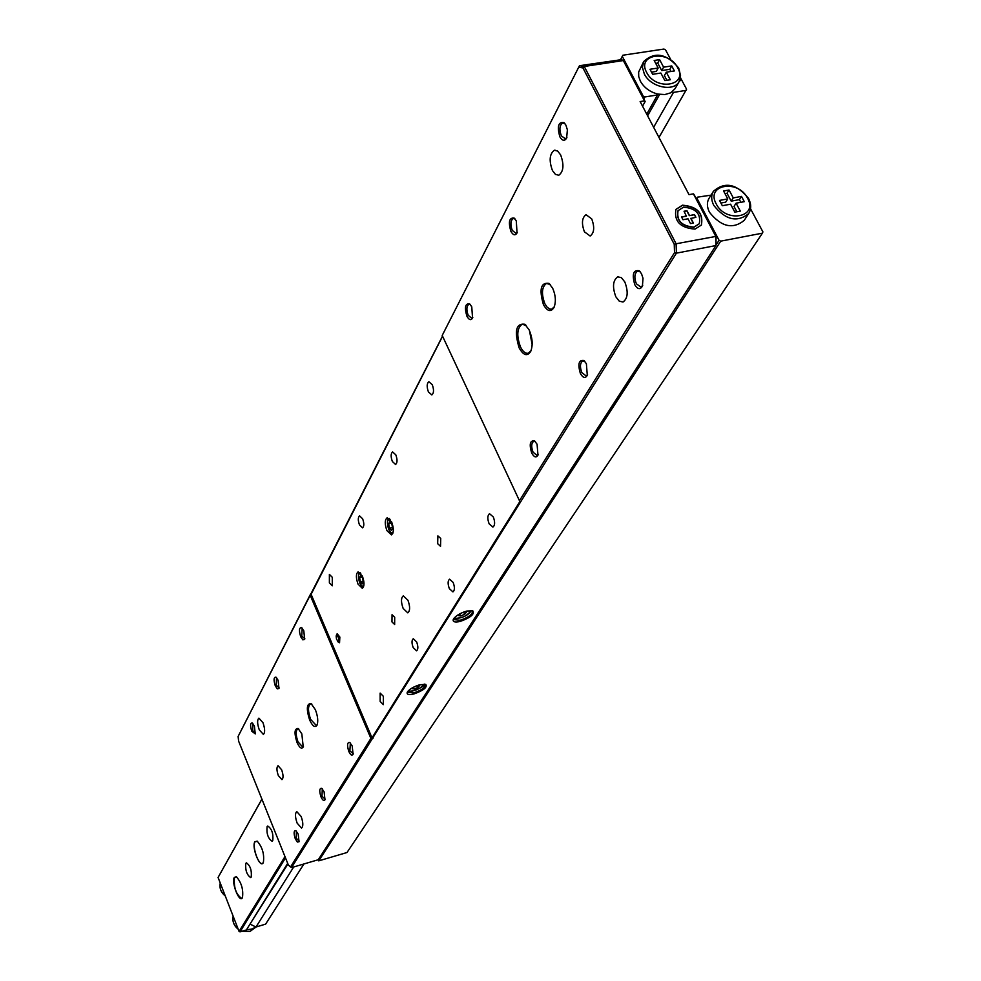 <?xml version="1.0" encoding="UTF-8"?>
<svg xmlns="http://www.w3.org/2000/svg" width="981" height="981" viewBox="0 0 981 981"><rect width="100%" height="100%" fill="white"/><g stroke="black" fill="none" stroke-linecap="round" stroke-linejoin="round"><path stroke-width="1.47" d="M682.482 205.188L675.946 209.358C673.91 221.314 680.25 227.899 694.989 229.113L701.39 225.054C703.561 213.098 697.258 206.476 682.482 205.188M701.341 225.152C703.365 213.208 697.037 206.623 682.359 205.397L675.884 209.48M678.018 210.756L677.957 210.841C676.252 220.811 681.537 226.304 693.812 227.31L699.232 223.815M693.935 227.114L699.294 223.729C701.084 213.748 695.836 208.242 683.524 207.175L678.079 210.645C676.375 220.615 681.66 226.096 693.935 227.114M466.784 611.065C460.101 613.1 455.613 615.835 453.332 619.269C452.511 621.893 454.792 622.616 460.163 621.451C470.61 617.662 474.816 614.131 472.793 610.832L466.784 611.065M453.602 618.766L453.614 619.6L460.077 620.262C467.9 617.674 472.069 614.707 472.597 611.371L471.873 610.574M440.739 538.459L437.882 535.871L437.673 543.719L440.53 546.307L440.739 538.459M301.155 816.511L296.777 811.606C294.95 813.274 295.073 817.124 297.145 823.145L301.535 828.074C303.362 826.407 303.227 822.556 301.155 816.511M262.982 722.703L258.91 718.141C257.083 719.858 257.206 723.745 259.266 729.803L263.349 734.389C265.164 732.684 265.042 728.785 262.982 722.703M624.836 282.001L621.427 277.672L617.711 276.826C612.855 280.431 612.242 287.09 615.86 296.826L619.269 301.179L623.009 302.025C627.852 298.445 628.465 291.774 624.836 282.001M560.642 154.912L557.625 151.037L554.314 150.252C549.519 153.943 548.894 160.712 552.45 170.547L555.479 174.446L558.802 175.231C563.597 171.565 564.222 164.783 560.642 154.912M584.431 231.823C581.377 223.496 581.905 217.794 586.013 214.692L591.715 218.873C594.78 227.212 594.253 232.938 590.145 236.016L584.431 231.823M278.346 775.603C276.593 770.465 276.483 767.179 278.04 765.732L281.633 769.766C283.386 774.916 283.497 778.203 281.939 779.637L278.346 775.603M309.64 720.005C306.182 708.932 306.661 703.438 311.075 703.561L315.404 709.754C317.819 716.216 318.359 721.366 317.022 725.192C315.024 727.988 312.559 726.259 309.64 720.005M311.799 704.088L310.376 703.929C307.789 706.246 307.887 711.409 310.646 719.416L316.287 725.45L317.255 724.64M297.01 742.445C294.079 733.065 294.447 728.417 298.101 728.491L301.829 733.874L303.239 746.995C301.559 749.325 299.487 747.804 297.01 742.445M298.764 728.981L297.697 728.895C295.588 730.82 295.686 735.137 298.003 741.869L302.737 747.019L303.46 746.443M300.713 636.743C298.825 630.599 299.107 627.558 301.572 627.607L303.803 630.795L304.65 639.367L302.859 639.87L300.713 636.743M302.197 628.122L301.743 636.129L304.87 638.778M348.819 751.446C346.894 745.315 347.2 742.31 349.714 742.433L352.191 745.928L353.086 754.328C351.934 755.959 350.511 755.002 348.819 751.446M350.352 742.936L349.874 750.833L353.295 753.715M275.281 685.805C273.491 680.005 273.711 677.123 275.943 677.135L278.138 680.311L278.972 688.49L277.304 688.87L275.281 685.805M276.532 677.613L276.262 685.216L279.193 687.914M320.983 796.854C319.168 791.066 319.401 788.221 321.67 788.295L324.098 791.777L324.981 799.797C323.926 801.281 322.59 800.3 320.983 796.854M322.283 788.773L322.001 796.278L325.189 799.196M251.761 731.176C250.069 725.682 250.229 722.936 252.252 722.911L254.398 726.087L255.244 733.898L251.761 731.176M252.816 723.377L252.706 730.624L255.452 733.322M295.293 838.78C293.577 833.31 293.748 830.588 295.808 830.625L298.175 834.083L299.046 841.759L297.366 842.054L295.293 838.78M296.385 831.091L296.262 838.24L299.242 841.158M531.69 453.026C529.066 444.319 530.01 440.273 534.522 440.886L537.073 444.234L537.968 455.184C536.166 458.004 534.069 457.281 531.69 453.026M535.405 441.671L533.689 441.34C531.297 443.191 531.089 446.809 533.063 452.192L537.098 455.478L538.238 454.497M466.895 316.176C464.344 307.494 465.227 303.374 469.556 303.84L471.763 306.783L472.548 318.102C470.88 320.64 468.992 320.002 466.895 316.176M470.39 304.625L468.857 304.318C466.49 306.219 466.269 309.898 468.219 315.342L471.787 318.285L472.817 317.476M580.396 373.54C577.601 364.049 578.778 359.708 583.928 360.53L586.393 363.743L587.288 375.392C585.277 378.592 582.972 377.967 580.396 373.54M583.928 360.53L584.872 361.413L582.751 360.934C580.029 362.982 579.722 366.894 581.856 372.645L586.148 375.931L587.558 374.681M510.88 231.344C508.158 221.878 509.249 217.463 514.167 218.101L516.288 220.909L517.036 232.975C515.184 235.832 513.137 235.293 510.88 231.344M515.074 218.984L513.186 218.53C510.488 220.651 510.181 224.624 512.278 230.437L516.043 233.368L517.306 232.35M634.805 284.76C631.813 274.324 633.285 269.665 639.195 270.756L641.525 273.785L643.009 278.285L642.408 286.194C640.152 289.849 637.613 289.37 634.805 284.76M640.25 271.798L637.601 271.075C634.462 273.368 634.045 277.611 636.362 283.791L640.924 287.065L642.702 285.459M559.869 136.85C556.975 126.463 558.324 121.705 563.94 122.564L565.914 125.176L567.386 129.848L566.613 138.113C564.553 141.35 562.309 140.921 559.869 136.85M564.921 123.594L562.604 122.932C559.513 125.298 559.096 129.615 561.365 135.869L565.338 138.762L566.895 137.475M543.437 304.65C538.974 289.285 540.813 282.197 548.98 283.386L552.671 288.23C555.7 295.33 556.153 301.743 554.007 307.458C550.868 312.375 547.349 311.431 543.437 304.65M550.206 284.502L546.429 283.435C541.757 287.028 541.23 293.797 544.86 303.754L547.165 307.225L549.752 309.04L551.788 309.089L554.302 306.795M519.121 347.838C514.154 330.953 516.055 323.105 524.847 324.27L529.176 329.972C532.548 337.979 533.063 345.104 530.733 351.37C527.312 356.679 523.437 355.502 519.121 347.838M526.11 325.385L522.039 324.27C516.962 328.23 516.447 335.796 520.506 346.98C522.922 351.725 525.534 353.798 528.33 353.197L531.028 350.708M419.807 684.738C413.492 686.7 409.298 689.214 407.25 692.267C406.551 694.585 408.77 695.149 413.921 693.959C423.534 690.477 427.495 687.301 425.791 684.419L419.807 684.738M407.532 691.777L407.544 692.414L413.835 692.844C421.107 690.416 424.994 687.73 425.496 684.812L424.969 684.186M529.433 330.523L532.18 344.662M555.185 297.084L554.473 293.221M358.016 584.087C355.845 577.87 355.87 573.799 358.09 571.874L362.369 576.055C364.54 582.285 364.527 586.356 362.296 588.281L358.016 584.087M386.943 530.66C384.638 524.136 384.724 519.832 387.176 517.76L391.652 521.953C393.957 528.501 393.884 532.806 391.431 534.878L386.943 530.66M403.154 608.441C400.886 602.052 400.935 597.858 403.314 595.859L407.949 600.262C410.217 606.663 410.168 610.869 407.789 612.855L403.154 608.441M391.971 621.929L392.044 614.695L394.705 617.27L394.644 624.492L391.971 621.929M428.439 391.983C426.637 386.87 426.772 383.448 428.869 381.719L432.253 384.662C434.068 389.788 433.921 393.209 431.836 394.926L428.439 391.983M489.127 523.817C487.287 518.753 487.422 515.393 489.531 513.713L493.32 516.975C495.16 522.051 495.025 525.424 492.916 527.091L489.127 523.817M392.363 461.511C390.671 456.692 390.745 453.492 392.608 451.922L395.821 454.853C397.513 459.684 397.44 462.885 395.576 464.454L392.363 461.511M449.359 588.649C447.643 583.867 447.716 580.727 449.592 579.195L453.161 582.444C454.877 587.227 454.804 590.378 452.94 591.899L449.359 588.649M359.475 524.884C357.881 520.322 357.918 517.318 359.586 515.871L362.639 518.802C364.233 523.364 364.196 526.368 362.529 527.815L359.475 524.884M413.197 647.607C411.591 643.082 411.615 640.127 413.283 638.729L416.655 641.954C418.274 646.479 418.237 649.447 416.569 650.832L413.197 647.607M329.383 582.861L329.383 574.388L332.277 577.294L332.289 585.78L329.383 582.861M380.162 701.452L380.138 693.089L383.338 696.289L383.35 704.652L380.162 701.452M642.739 96.972L643.205 96.126L622.297 56.383L620.495 59.792L623.426 60.233L645.142 101.534L644.517 100.871L640.127 101.57L689.005 194.655L693.42 193.858L694.021 194.471L716.069 236.384L715.958 245.544L676.412 253.147L291.529 867.609L318.249 859.748L715.958 245.544L715.713 236.237L693.42 193.858M644.517 100.871L623.315 60.552L584.259 66.463L676.105 243.779L716.069 236.384M674.254 244.343L582.935 67.91L578.704 67.235L442.21 335.441L519.452 500.715L674.523 252.62L674.254 244.343L676.105 243.779L676.412 253.147L674.523 252.62M238.616 741.133L288.365 865.021L290.548 866.959L370.892 738.411L310.094 595.013L238.113 736.461L238.616 741.133M645.142 101.534L642.555 106.181M238.113 736.461L442.517 336.103M442.21 335.441L579.477 65.702L620.495 59.792M578.704 67.235L579.477 65.702L584.259 66.463L582.935 67.91M442.578 336.238L311.112 594.29L372.007 737.871L520.004 501.365M520.531 502.002L519.452 500.715M310.818 593.591L310.094 595.013M372.326 738.619L370.892 738.411M373.136 738.141L372.007 737.871M311.112 594.29L311.602 593.113M291.529 867.609L290.548 866.959M695.688 217.365L694.438 214.532L695.909 217.328L690.783 218.456L693.199 223.079M694.315 214.741L689.324 215.661L694.438 214.532M684.125 211.381L686.823 210.89L689.324 215.661M686.823 210.89L684.039 211.222L686.406 216.2L681.611 217.095M690.906 218.248L693.42 223.043L690.489 223.582L687.988 218.788L682.984 219.719L681.525 216.924L686.528 216.004M686.945 210.682L689.447 215.464M412.891 687.522L411.946 688.65L414.19 688.981L418.078 687.362L419.721 685.412L418.262 685.192M417.281 685.535L418.078 687.362M413.43 687.24L414.19 688.981M362.565 577.772L360.677 575.675L359.598 577.662L360.407 581.745L362.283 583.854L363.362 581.868L362.565 577.772M363.203 581.059L360.407 581.745M361.952 577.098L359.598 577.662M391.799 523.854L389.8 521.745L388.635 523.903L389.469 528.158L391.456 530.28L392.633 528.121L391.799 523.854M392.498 527.447L389.469 528.158M391.26 523.29L388.635 523.903M338.494 637.675L338.85 640.139L338.053 641.402L336.52 639.207L336.189 636.485L337.157 635.553L338.494 637.675M336.299 635.492L337.157 633.714L339.855 637.061L339.549 642.751L337.758 641.464M713.445 191.258L709.14 198.15C706.712 202.282 706.835 207.003 709.484 212.301C721.268 226.893 732.844 229.591 744.223 220.369L748.675 213.564C737.271 222.797 725.646 220.087 713.8 205.446C711.139 200.136 711.017 195.403 713.445 191.258C724.885 181.387 736.559 183.754 748.491 198.346M750.526 208.745L762.924 231.908L762.409 233.171L720.728 241.154L318.739 860.852L318.028 859.81M716.289 244.588L719.061 240.296L720.728 241.154M696.412 199.008L697.565 197.144L697.013 198.395L719.061 240.296M697.013 198.395L696.51 199.204M762.409 233.171L346.992 852.526L318.739 860.852M711.017 195.145L697.565 197.144M719.514 200.418L722.323 205.716L730.587 204.195L734.818 212.141L740.312 211.123L736.081 203.177L744.297 201.669L741.489 196.396L733.273 197.904L729.055 190.007L723.573 191.001L727.779 198.91L719.514 200.418M720.9 203.03L725.719 202.147L727.779 198.91M724.971 193.613L727.007 193.245L729.055 190.007M727.007 193.245L731.201 201.142L733.273 197.904M731.201 201.142L739.404 199.634L741.489 196.396M739.404 199.634L740.827 202.307M736.854 211.761L734.009 206.402L736.081 203.177M267.102 826.603C266.391 833.691 268.071 838.571 272.142 841.281L272.755 840.717C273.491 833.642 271.811 828.749 267.739 826.027L267.102 826.603M254.864 841.759C251.369 846.946 260.063 868.872 263.227 862.79L263.362 862.532C264.49 854.267 262.418 847.13 257.157 841.122L254.864 841.759M257.39 841.269L254.986 841.821C251.933 846.198 258.518 865.45 262.393 863.464L263.386 862.458M245.814 863.366C245.189 870.159 246.807 874.893 250.67 877.578L251.222 877.063C251.847 870.282 250.241 865.536 246.378 862.839L245.814 863.366M234.349 877.357C231.087 882.189 239.425 903.489 242.368 897.787L242.479 897.566C243.496 889.559 241.461 882.63 236.409 876.781L234.349 877.357M236.617 876.904L234.471 877.419C233.613 887.4 236.004 894.39 241.633 898.388L242.515 897.492M293.699 866.971L255.98 927.033L251.443 929.166L246.562 929.645M261.927 799.172L218.076 877.468L239.07 931.41L284.981 856.572M218.076 877.468L261.89 799.098M287.691 863.317L246.378 929.951L240.014 931.876L239.07 931.41M287.948 863.967L250.253 923.71M255.636 926.873L250.486 924.31M303.914 863.967L265.655 924.102L255.98 927.033M285.496 857.872L240.014 931.876M640.397 81.251C644.174 87.775 650.023 92.055 657.932 94.09L664.848 94.556L670.746 92.827L675.1 88.646L679.171 81.484C673.935 92.251 650.673 87.321 644.345 74.041L642.42 67.456L643.695 61.558L638.656 72.018L638.717 76.543L640.397 81.251M658.974 137.463L686.59 89.222L680.495 77.83M670.636 59.4L665.535 49.872L663.941 49.05L622.861 55.23L622.297 56.383M659.624 94.409L647.607 115.807M686.05 90.387L673.493 92.398L653.64 127.297M673.493 92.398L672.328 91.797M620.446 59.792L622.861 55.23M657.932 94.09L657.54 94.936L644.836 96.96L643.757 98.897M657.54 94.936L646.749 114.176M643.205 96.126L644.836 96.96M674.413 70.939L671.74 65.923L663.61 67.174L659.6 59.645L654.168 60.479L658.165 68.008L649.998 69.271L652.672 74.311L660.851 73.035L664.873 80.614L670.317 79.755L666.283 72.202L674.413 70.939M670.979 71.466L669.839 69.32L671.74 65.923M666.896 80.295L664.395 75.586L666.283 72.202M658.165 68.008L656.289 71.405L651.519 72.153M669.839 69.32L661.721 70.571L657.711 63.054L655.7 63.36M657.711 63.054L659.6 59.645M661.721 70.571L663.61 67.174M460.555 616.007L459.611 613.922L458.237 615.541L460.555 616.007L464.663 614.302L466.49 612.119L464.577 611.727M463.657 612.07L464.663 614.302M408.035 691.127C414.558 691.446 419.929 689.103 424.148 684.113L424.111 684.248M360.787 573.321C358.114 573.456 357.771 576.681 359.745 582.972L361.891 586.037L363.828 585.804M359.058 573.848L360.15 572.622C358.151 572.597 358.016 576.08 359.733 583.045C361.744 586.417 363.031 587.644 363.583 586.724L362.038 586.135M390.131 519.341C387.115 519.317 386.649 522.701 388.746 529.482L391.051 532.622L393.136 532.192M388.059 519.918L389.396 518.532M389.261 518.569C387.054 519.108 386.87 522.775 388.734 529.581C390.806 532.99 392.179 534.216 392.841 533.259L391.027 532.597M747.534 198.174C738.043 178.824 705.29 184.673 716.228 203.925C725.817 223.533 758.693 217.316 747.534 198.174M748.38 199.082C751.139 204.514 751.238 209.345 748.675 213.564C751.409 209.076 751.36 204.036 748.54 198.444M242.233 931.202L250.081 931.349L256.139 926.984L250.008 931.41L242.074 931.251M238.236 929.252C233.883 925.708 232.19 921.355 233.147 916.18C232.227 921.257 233.907 925.561 238.162 929.081M225.274 895.96C220.946 892.452 219.266 888.136 220.247 883.035C219.315 888.05 220.97 892.293 225.213 895.788M678.57 68.744L680.544 75.463L679.171 81.484C681.157 80.773 680.998 76.297 678.693 68.057M646.687 72.508C655.786 91.159 688.331 85.96 677.675 67.714C668.662 49.295 636.24 54.151 646.687 72.508M454.007 618.214C461.144 618.778 466.87 616.215 471.187 610.513M618.41 276.691L617.711 276.826M555.025 150.13L554.314 150.252M535.307 441.56L534.522 440.886M470.279 304.49L469.556 303.84M515.025 218.935L514.167 218.101M640.152 271.725L639.207 270.756M564.872 123.557L563.94 122.564M549.936 284.294L548.98 283.386M525.816 325.152L524.847 324.27M522.689 324.135L522.039 324.27M546.429 283.435L547.055 283.313M472.131 610.623L472.793 610.832M424.344 684.113C425.95 686.639 408.071 693.616 407.9 691.274M337.366 640.9L338.126 641.979M336.189 636.485L336.336 635.234M678.631 67.947C666.406 53.477 654.768 51.343 643.695 61.558M471.432 610.525C468.035 615.7 462.174 618.324 453.86 618.398"/></g></svg>
